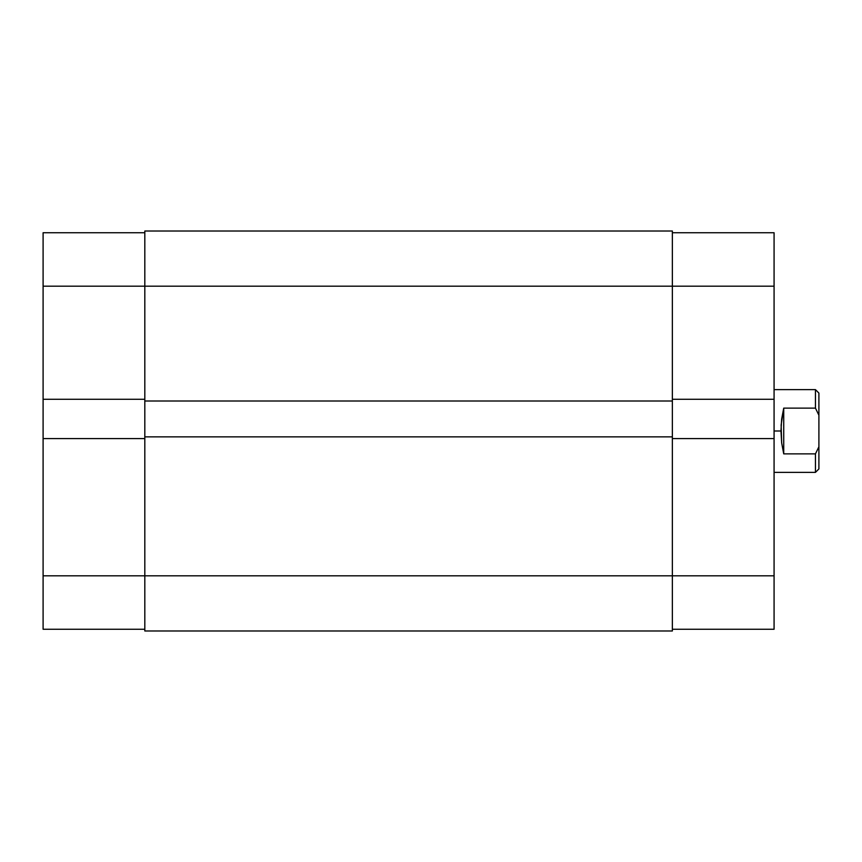<?xml version="1.0" encoding="UTF-8"?>
<svg xmlns="http://www.w3.org/2000/svg" width="862" height="862" viewBox="0 0 862 862"><rect width="100%" height="100%" fill="white"/><g stroke="black" fill="none" stroke-linecap="round" stroke-linejoin="round"><path stroke-width="1.29" d="M43.1 438.586L43.1 575.816L144.816 575.816L43.1 575.816L43.1 629.26L144.816 629.26L43.1 629.26L43.1 399.278L43.1 438.586L144.816 438.586L43.1 438.586M144.816 232.74L43.1 232.74L43.1 399.278L144.816 399.278L43.1 399.278L43.1 286.184L144.816 286.184L43.1 286.184L43.1 232.74L144.816 232.74M672.36 231.016L144.816 231.016L144.816 286.184L672.36 286.184L672.36 231.016L144.816 231.016L144.816 401.002L672.36 401.002L672.36 286.184L144.816 286.184L144.816 401.002L672.36 401.002L672.36 436.862L672.36 286.184L774.076 286.184L672.36 286.184L672.36 231.016M144.816 401.002L144.816 436.862L672.36 436.862L144.816 436.862L144.816 575.816L672.36 575.816L672.36 436.862L672.36 575.816L144.816 575.816L144.816 630.984L672.36 630.984L672.36 575.816L672.36 630.984L144.816 630.984L144.816 401.002M774.076 399.278L774.076 232.74L672.36 232.74L774.076 232.74L774.076 438.586L774.076 399.278L672.36 399.278L774.076 399.278M672.36 629.26L774.076 629.26L774.076 438.586L672.36 438.586L774.076 438.586L774.076 575.816L672.36 575.816L774.076 575.816L774.076 629.26L672.36 629.26M818.9 393.072L818.9 415.204L815.452 408.125L783.73 408.125L781.144 424.966L781.672 442.949L783.73 453.875L783.73 408.125L783.73 453.875L815.452 453.875L818.9 446.796L818.9 415.204L818.9 468.928L818.9 446.796L815.452 453.875L815.452 472.376L815.452 453.875L783.73 453.875L781.672 442.949L780.972 431L774.076 431L780.972 431L781.672 419.051L783.73 408.125L815.452 408.125L815.452 389.624L815.452 408.125L818.9 415.204L818.9 393.072L815.452 389.624L774.076 389.624M818.9 468.928L815.452 472.376L774.076 472.376"/></g></svg>
